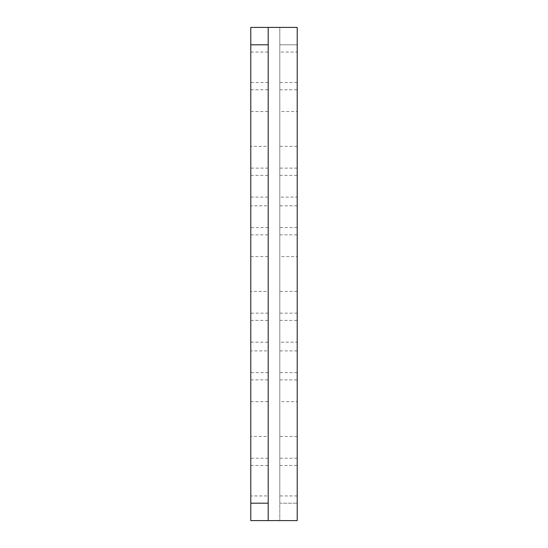 <?xml version="1.0" encoding="UTF-8"?>
<svg xmlns="http://www.w3.org/2000/svg" width="548" height="548" viewBox="0 0 548 548"><rect width="100%" height="100%" fill="white"/><g stroke="black" fill="none" stroke-linecap="round" stroke-linejoin="round"><path stroke-width="0.41" stroke-dasharray="2.74 2.06" d="M268.198 433.564L268.198 401.65L268.198 433.564M250.792 433.564L250.792 401.65L250.792 433.564M268.198 143.446L268.198 111.532L268.198 143.446M250.792 143.446L250.792 111.532L250.792 143.446M268.198 215.974L268.198 197.116L268.198 215.974M250.792 215.974L250.792 197.116L250.792 215.974M268.198 361.036L268.198 379.894L268.198 361.036M250.792 361.036L250.792 379.894L250.792 361.036M268.198 70.918L268.198 52.06L268.198 70.918M250.792 70.918L250.792 52.06L250.792 70.918M268.198 288.508L268.198 256.594L268.198 288.508M250.792 288.508L250.792 256.594L250.792 288.508M279.802 401.65L279.802 465.478L279.802 401.65L297.208 401.65L297.208 465.478L297.208 401.65M279.802 465.478L297.208 465.478M279.802 111.532L279.802 175.36L279.802 111.532L297.208 111.532L297.208 175.36L297.208 111.532M279.802 175.36L297.208 175.36M279.802 256.594L279.802 320.416L279.802 256.594L297.208 256.594L297.208 320.416L297.208 256.594M279.802 320.416L297.208 320.416M279.802 342.178L279.802 379.894L279.802 342.178L297.208 342.178L297.208 379.894L297.208 342.178M279.802 379.894L297.208 379.894M279.802 197.116L279.802 234.832L279.802 197.116L297.208 197.116L297.208 234.832L297.208 197.116M279.802 234.832L297.208 234.832M279.802 52.06L279.802 89.776L279.802 52.06L297.208 52.06L297.208 89.776L297.208 52.06M279.802 89.776L297.208 89.776M268.198 520.6L297.208 520.6L297.208 503.194L297.208 520.6L279.802 520.6L297.208 520.6L297.208 27.4L297.208 503.194L297.208 27.4L279.802 27.4L297.208 27.4L279.802 27.4L279.802 44.806L297.208 44.806L279.802 44.806L279.802 503.194L297.208 503.194L279.802 503.194L279.802 520.6L297.208 520.6L250.792 520.6L250.792 27.4L250.792 520.6L268.198 520.6L268.198 27.4L250.792 27.4L268.198 27.4L268.198 520.6L250.792 520.6L250.792 27.4L297.208 27.4L279.802 27.4L279.802 520.6L279.802 27.4L279.802 520.6L279.247 520.6L296.105 520.6L250.792 520.6L268.198 520.6L268.198 27.4L250.792 27.4L296.105 27.4L268.198 27.4M250.792 44.806L268.198 44.806M250.792 503.194L268.198 503.194M279.802 114.436L279.802 146.35L279.802 114.436M297.208 114.436L297.208 146.35L297.208 114.436M279.802 404.554L279.802 372.64L279.802 404.554M297.208 404.554L297.208 372.64L297.208 404.554M279.802 332.026L279.802 350.884L279.802 332.026M297.208 332.026L297.208 350.884L297.208 332.026M279.802 186.964L279.802 205.822L279.802 186.964M297.208 186.964L297.208 205.822L297.208 186.964M279.802 477.082L279.802 495.94L279.802 477.082M297.208 477.082L297.208 495.94L297.208 477.082M279.802 259.492L279.802 291.406L279.802 259.492M297.208 259.492L297.208 291.406L297.208 259.492M268.198 146.35L268.198 82.522L268.198 146.35L250.792 146.35L250.792 82.522L250.792 146.35M268.198 82.522L250.792 82.522M268.198 436.468L268.198 372.64L268.198 436.468L250.792 436.468L250.792 372.64L250.792 436.468M268.198 372.64L250.792 372.64M268.198 291.406L268.198 227.584L268.198 291.406L250.792 291.406L250.792 227.584L250.792 291.406M268.198 227.584L250.792 227.584M268.198 205.822L268.198 168.106L268.198 205.822L250.792 205.822L250.792 168.106L250.792 205.822M268.198 168.106L250.792 168.106M268.198 350.884L268.198 313.168L268.198 350.884L250.792 350.884L250.792 313.168L250.792 350.884M268.198 313.168L250.792 313.168M268.198 495.94L268.198 458.224L268.198 495.94L250.792 495.94L250.792 458.224L250.792 495.94M268.198 458.224L250.792 458.224M250.792 401.65L268.198 401.65M250.792 111.532L268.198 111.532M250.792 197.116L268.198 197.116M250.792 342.178L268.198 342.178M250.792 52.06L268.198 52.06M250.792 256.594L268.198 256.594M250.792 320.416L268.198 320.416M250.792 89.776L268.198 89.776M250.792 379.894L268.198 379.894M250.792 234.832L268.198 234.832M250.792 175.36L268.198 175.36M250.792 465.478L268.198 465.478M297.208 146.35L279.802 146.35M297.208 436.468L279.802 436.468M297.208 350.884L279.802 350.884M297.208 205.822L279.802 205.822M297.208 495.94L279.802 495.94M297.208 291.406L279.802 291.406M297.208 227.584L279.802 227.584M297.208 458.224L279.802 458.224M297.208 168.106L279.802 168.106M297.208 313.168L279.802 313.168M297.208 372.64L279.802 372.64M297.208 82.522L279.802 82.522"/><path stroke-width="0.82" d="M268.198 27.4L250.792 27.4L250.792 44.806L268.198 44.806L268.198 27.4L297.208 27.4L297.208 520.6L250.792 520.6L250.792 44.806M268.198 520.6L268.198 503.194L250.792 503.194M268.198 503.194L268.198 44.806"/></g></svg>
